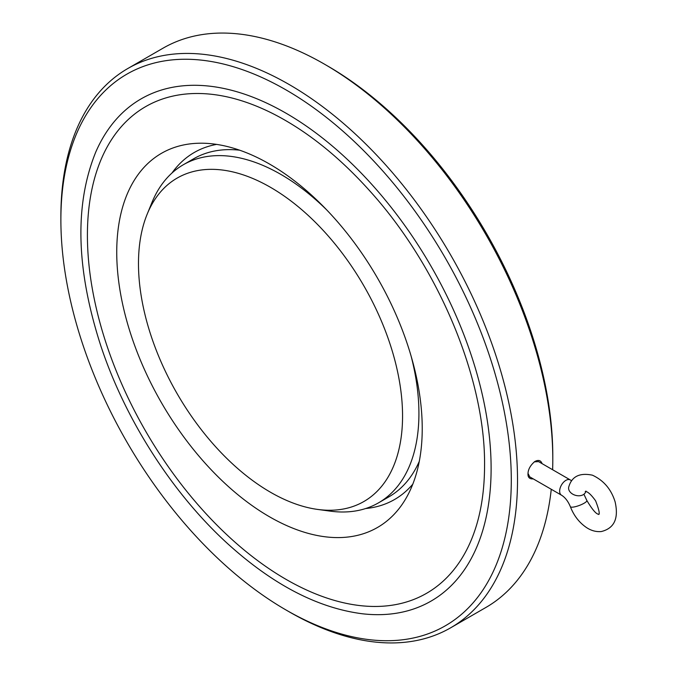 <?xml version="1.0" encoding="UTF-8"?>
<svg xmlns="http://www.w3.org/2000/svg" width="676" height="676" viewBox="0 0 676 676"><rect width="100%" height="100%" fill="white"/><g stroke="black" fill="none" stroke-linecap="round" stroke-linejoin="round"><path stroke-width="1.01" d="M599.24 514.064C597.018 515.095 592.886 510.574 586.852 500.493A8.805 1.994 -20.5 0 1 579.307 505.454A8.805 1.994 -20.5 0 1 570.358 506.662C573.789 515.534 579.112 522.455 586.32 527.432C591.027 530.609 595.987 531.987 601.201 531.564C614.231 528.421 618.87 518.526 615.118 501.879C611.273 489.323 603.71 480.425 592.429 475.186C579.636 472.532 571.744 476.453 568.753 486.957A8.805 6.253 15.5 0 0 575.555 495.339A8.805 6.253 15.5 0 0 585.72 491.672L585.957 491.063M534.302 461.86L538.535 461.598L570.282 479.926A8.805 5.087 -60 0 0 563.497 482.284A8.805 5.087 -60 0 0 559.652 491.148A8.805 5.087 -60 0 0 561.477 495.178L529.731 476.85L527.998 473.377M542.076 463.643C540.851 460.288 538.426 459.587 534.792 461.531C530.322 465.341 528.057 469.482 527.981 473.96L527.981 473.969C527.88 477.493 529.638 479.14 533.263 478.887M552.63 469.735A322.891 186.424 -120 0 0 552.799 459.629A322.891 186.424 -120 0 0 324.488 64.178A322.891 186.424 -120 0 0 163.043 48.182L127.756 68.555A322.891 186.424 -120 0 0 60.882 216.371L60.882 219.962A318.489 183.88 -120 0 0 286.083 610.022A318.489 183.88 -120 0 0 511.293 480.002A318.489 183.88 -120 0 0 286.083 89.942A318.489 183.88 -120 0 0 60.882 219.962M286.083 610.022L289.193 611.822A322.891 186.424 -120 0 0 450.638 627.818L485.926 607.445A322.891 186.424 -120 0 0 551.261 489.28M450.638 627.818A322.891 186.424 -120 0 0 517.52 480.002A322.891 186.424 -120 0 0 376.574 155.058A322.891 186.424 -120 0 0 127.756 68.555M402.558 416.027A186.728 107.805 60 0 1 317.635 509.425A186.728 107.805 60 0 1 177.154 393.702A186.728 107.805 60 0 1 147.174 214.182A186.728 107.805 60 0 1 294.474 203.696A186.728 107.805 60 0 1 402.558 416.027M317.635 509.425L330.15 511.132A195.203 112.698 -120 0 0 378.501 502.851A195.203 112.698 -120 0 0 418.926 413.492A195.203 112.698 -120 0 0 411.067 355.948M326.804 209.999A195.203 112.698 -120 0 0 183.297 164.758A195.203 112.698 -120 0 0 151.956 202.487L147.174 214.182M419.297 461.311A195.203 112.698 60 0 1 388.877 496.86L378.501 502.851M183.297 164.758L193.674 158.767A195.203 112.698 60 0 1 239.676 150.199M412.791 484.177A200.341 115.664 60 0 1 365.665 508.529M171.966 173.031A200.341 115.664 60 0 1 216.616 144.394M422.23 428.584A216.024 124.722 60 0 1 406.006 498.33A216.024 124.722 60 0 1 161.471 402.752A216.024 124.722 60 0 1 200.966 143.202A216.024 124.722 60 0 1 422.23 428.584M552.799 456.038L552.799 459.629L552.799 456.038A318.489 183.88 -120 0 0 327.598 65.978L324.488 64.178M491.114 468.358A289.953 167.403 -120 0 0 324.97 139.983A289.953 167.403 -120 0 0 95.806 151.956C74.419 204.541 76.05 269.031 100.682 345.428C125.102 419.559 172.473 493.522 227.736 543.766C272.994 584.748 317.897 608.096 362.437 613.783A289.953 167.403 -120 0 0 491.114 468.358M212.103 94.353A280.971 162.223 -120 0 0 145.602 431.094A280.971 162.223 -120 0 0 470.471 541.873C479.799 520.334 484.498 494.874 484.565 465.502C485.444 379.413 439.138 267.899 370.693 191.925C339.344 156.824 306.507 130.603 272.166 113.264C251.295 102.853 231.276 96.55 212.103 94.353M585.239 491.486C587.588 491.393 591.044 494.502 595.607 500.806C599.054 509.712 600.018 514.275 598.513 514.478M570.358 506.662C568.034 501.178 565.077 497.35 561.477 495.178M586.852 500.493L583.92 494.24M571.668 480.78L570.282 479.926"/></g></svg>
